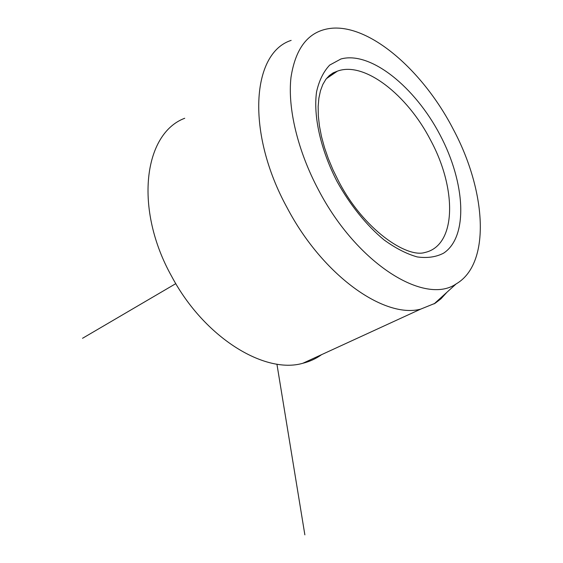 <?xml version="1.0" encoding="UTF-8"?>
<svg xmlns="http://www.w3.org/2000/svg" width="563" height="563" viewBox="0 0 563 563"><rect width="100%" height="100%" fill="white"/><g stroke="black" fill="none" stroke-linecap="round" stroke-linejoin="round"><path stroke-width="0.84" d="M453.229 129.201C486.46 191.23 491.035 263.787 456.157 283.907C425.093 305.519 357.371 264.427 318.552 190.034C297.644 150.793 287.496 107.99 290.987 77.363C295.8 46.328 309.77 29.916 332.902 28.15C372.101 25.687 423.988 72.458 453.229 129.201M446.909 292.281L440.977 298.791L435.093 303.288L420.66 309.136C384.522 318.806 322.93 275.863 287.214 207.923C245.771 132.608 251.682 52.943 291.148 40.388M184.727 118.265C143.685 133.586 133.818 208.972 171.778 276.574C204.327 337.709 264.73 374.353 302.803 363.283C309.763 361.559 316.026 358.68 321.586 354.655M276.926 364.134L304.864 534.85M175.797 283.639L82.536 338.293M326.399 78.637L337.413 71.149L333.176 72.859L329.292 75.576L325.801 79.432L322.81 84.492L320.467 90.749L318.883 98.145L318.144 106.569L318.32 115.872L319.432 125.915L321.487 136.528L324.478 147.534L328.363 158.759L333.078 170.019L338.567 181.131C363.522 229.704 406.796 258.135 424.812 252.506C456.544 245.63 457.093 189.027 430.611 140.208C407.535 95.168 364.437 60.973 337.413 71.149L327.307 77.56M337.131 181.645C350.186 205.136 366.689 225.538 384.029 239.887C395.585 248.269 406.662 253.955 417.253 256.932C427.289 258.311 436.065 257.059 443.581 253.174C468.571 236.727 465.341 182.785 440.139 135.113C415.262 87.321 370.743 50.811 340.946 58.974L329.721 65.062C323.521 71.571 319.137 80.474 316.575 91.769C313.134 116.062 320.65 149.8 337.131 181.645M456.157 283.907L434.045 303.936M302.803 363.283L420.66 309.136"/></g></svg>
